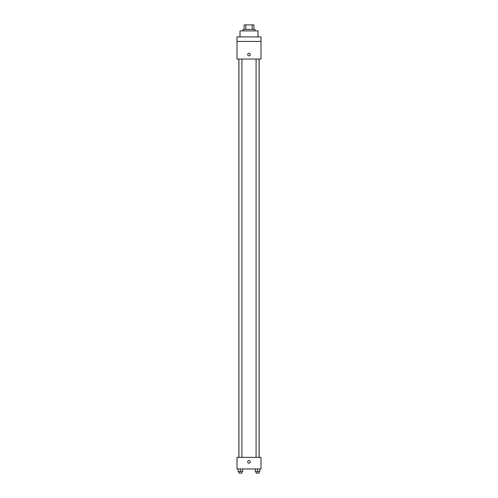 <?xml version="1.0" encoding="UTF-8"?>
<svg xmlns="http://www.w3.org/2000/svg" width="498" height="498" viewBox="0 0 498 498"><rect width="100%" height="100%" fill="white"/><g stroke="black" fill="none" stroke-linecap="round" stroke-linejoin="round"><path stroke-width="0.75" d="M245.844 29.401L245.844 24.9L244.126 24.9L244.126 29.401L244.126 24.9M245.844 24.9L253.874 24.9L253.874 29.401M252.156 29.401L252.156 24.9M242.999 30.901L242.999 29.401L255.001 29.401L255.001 30.901M258.001 36.902L258.001 30.901L239.999 30.901L239.999 36.902M236.998 36.902L261.002 36.902L261.002 41.402L236.998 41.402L236.998 36.902M261.002 41.402L261.002 59.032L236.998 59.032L236.998 41.402M249 55.844A1.313 1.313 0 0 1 247.861 53.871A1.313 1.313 0 0 1 250.139 53.871A1.313 1.313 0 0 1 249 55.844M236.998 457.345L261.002 457.345L261.002 468.973L236.998 468.973L236.998 457.345M249 463.159A1.313 1.313 0 0 1 247.861 461.192A1.313 1.313 0 0 1 250.139 461.192A1.313 1.313 0 0 1 249 463.159M255.331 468.973L255.331 471.6L259.832 471.6L259.832 468.973L259.832 471.6M257.584 471.6L257.584 468.973M259.084 471.6L259.084 473.1L256.084 473.1L256.084 471.6M238.169 468.973L238.169 471.6L242.669 471.6L242.669 468.973L242.669 471.6M240.416 471.6L240.416 468.973M241.916 471.6L241.916 473.1L238.916 473.1L238.916 471.6M259.141 457.345L259.141 59.032M238.859 457.345L238.859 59.032M256.084 59.032L256.084 457.345M259.084 59.032L259.084 457.345M241.916 457.345L241.916 59.032M238.916 457.345L238.916 59.032"/></g></svg>
